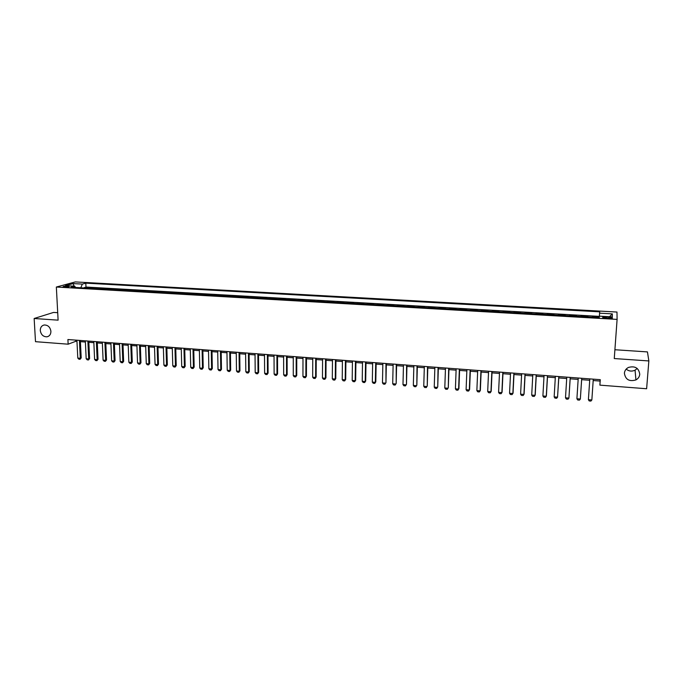 <?xml version="1.0" encoding="UTF-8"?>
<svg xmlns="http://www.w3.org/2000/svg" width="683" height="683" viewBox="0 0 683 683"><rect width="100%" height="100%" fill="white"/><g stroke="black" fill="none" stroke-linecap="round" stroke-linejoin="round"><path stroke-width="1.02" d="M50.909 331.298C50.892 334.32 49.594 336.156 47.042 336.804C43.285 336.847 41.031 334.755 40.28 330.521C40.297 327.464 41.603 325.62 44.207 324.988C47.938 324.98 50.175 327.08 50.909 331.298M637.205 368.461L635.062 370.186C631.852 371.654 628.889 371.296 626.191 369.11M639.758 374.301C639.484 376.768 638.212 378.638 635.933 379.919C629.256 381.831 625.415 379.586 624.399 373.183C624.68 370.621 626.029 368.7 628.454 367.428C635.053 365.704 638.827 367.992 639.758 374.301M64.441 287.065C67.54 287.099 69.12 286.877 69.196 286.399L67.771 286.16C64.68 286.126 63.101 286.348 63.015 286.826L64.441 287.065M57.713 312.694L53.581 312.421L34.15 318.5L35.499 341.679L68.146 344.189L75.762 341.304L76.974 341.398M616.98 312.046L75.318 281.925L56.348 287.031L617.099 319.396L616.98 312.046M617.099 319.396L614.265 358.549L648.85 360.94L647.45 351.907L614.905 349.739M599.264 317.032L592.443 316.639L592.409 317.177M587.79 316.912L587.867 316.374L581.02 315.981L580.985 316.519M576.367 316.255L576.478 315.725L569.682 315.333L569.648 315.87M565.02 315.597L565.165 315.076L558.412 314.684L558.378 315.222M553.742 314.948L553.922 314.428L547.211 314.043L547.185 314.573M542.541 314.308L542.754 313.787L536.087 313.403L536.061 313.932M531.417 313.668L531.656 313.156L525.039 312.771L525.014 313.301M520.369 313.036L520.634 312.524L514.06 312.148L514.034 312.669M509.381 312.404L509.689 311.892L503.149 311.516L503.123 312.046M498.47 311.772L498.803 311.269L492.315 310.902L492.289 311.422M487.636 311.149L487.995 310.654L481.549 310.278L481.524 310.799M476.862 310.534L477.255 310.031L470.843 309.664L470.826 310.184M466.165 309.92L466.583 309.425L460.214 309.058L460.197 309.578M455.527 309.305L455.979 308.818L449.653 308.451L449.636 308.964M444.966 308.699L445.444 308.212L439.16 307.854L439.143 308.366M434.465 308.093L434.977 307.606L428.728 307.256L428.711 307.768M424.032 307.495L424.57 307.017L418.363 306.658L418.346 307.171M413.667 306.898L414.24 306.419L408.067 306.069L408.05 306.573M403.371 306.308L403.96 305.83L397.83 305.48L397.822 305.993M393.135 305.719L393.758 305.25L387.662 304.9L387.645 305.403M382.967 305.139L383.607 304.669L377.554 304.319L377.545 304.823M372.858 304.55L373.524 304.089L367.505 303.739L367.497 304.242M362.81 303.978L363.51 303.517L357.525 303.167L357.516 303.67M352.829 303.406L353.546 302.945L347.604 302.603L347.596 303.098M342.909 302.834L343.651 302.373L337.744 302.04L337.744 302.535M333.048 302.262L333.816 301.809L327.942 301.476L327.942 301.971M323.247 301.698L324.041 301.254L318.21 300.913L318.201 301.408M313.506 301.143L314.325 300.691L308.528 300.358L308.528 300.853M303.824 300.588L304.669 300.136L298.906 299.811L298.906 300.307M294.202 300.033L295.073 299.589L289.344 299.265L289.344 299.752M284.64 299.478L285.537 299.043L279.842 298.719L279.842 299.205M275.138 298.932L276.052 298.497L270.391 298.172L270.391 298.667M265.687 298.394L266.626 297.959L261 297.634L261 298.121M256.296 297.856L257.26 297.421L251.668 297.105L251.668 297.583M246.964 297.318L247.946 296.892L242.388 296.567L242.388 297.054M237.684 296.781L238.691 296.354L233.159 296.038L233.168 296.524M228.464 296.251L229.488 295.833L223.99 295.517L223.998 295.995M219.294 295.722L220.336 295.304L214.88 294.988L214.889 295.474M210.176 295.201L211.243 294.783L205.814 294.475L205.822 294.954M201.118 294.68L202.202 294.262L196.806 293.955L196.815 294.433M192.111 294.16L193.221 293.75L187.851 293.442L187.859 293.921M183.155 293.647L184.282 293.238L178.946 292.93L178.963 293.408M174.25 293.135L175.403 292.725L170.101 292.426L170.11 292.896M165.406 292.631L166.575 292.222L161.299 291.923L161.308 292.392M156.603 292.119L157.79 291.718L152.548 291.419L152.565 291.889M147.861 291.615L149.065 291.223L143.848 290.924L143.865 291.393M139.161 291.12L140.382 290.719L135.2 290.42L135.217 290.89M130.513 290.625L131.759 290.224L126.603 289.934L126.62 290.395M121.916 290.13L123.179 289.737L118.057 289.438L118.074 289.908M113.369 289.635L114.65 289.242L109.553 288.952L109.57 289.421M104.866 289.148L106.172 288.755L101.101 288.465L101.127 288.935M96.423 288.661L97.737 288.277L92.7 287.987L92.717 288.448M593.185 380.542L600.126 381.071L599.896 385.144L600.28 379.68L67.907 339.528L68.146 344.189M608.877 317.125L606.273 316.98C603.439 316.895 602.269 317.108 602.773 317.621L608.843 318.389C611.686 318.466 612.847 318.252 612.335 317.74L608.877 317.125L608.792 318.38M75.574 287.466L74.712 286.211L71.117 287.21L599.222 317.569L599.341 316.161L612.318 316.895L612.352 313.89L599.589 313.173L599.7 311.832L85.802 283.146L82.353 284.094L80.807 287.765M74.712 286.211L65.431 285.682L73.183 283.582L82.353 284.094M592.374 317.177L592.443 316.639M599.324 316.374L85.981 287.039L84.368 287.97M88.013 288.175L89.353 287.799L84.342 287.509M91.368 288.371L92.7 287.987M99.795 288.858L101.101 288.465M108.264 289.344L109.553 288.952M116.784 289.831L118.057 289.438M125.348 290.326L126.603 289.934M133.962 290.821L135.2 290.42M142.636 291.317L143.848 290.924M151.353 291.82L152.548 291.419M160.121 292.324L161.299 291.923M168.94 292.828L170.101 292.426M177.811 293.34L178.946 292.93M186.732 293.852L187.851 293.442M195.705 294.373L196.806 293.955M204.738 294.885L205.814 294.475M213.822 295.415L214.88 294.988M222.957 295.935L223.99 295.517M232.143 296.465L233.159 296.038M241.389 296.994L242.388 296.567M250.695 297.532L251.668 297.105M260.052 298.07L261 297.634M269.461 298.608L270.391 298.172M278.937 299.154L279.842 298.719M288.465 299.7L289.344 299.265M298.044 300.255L298.906 299.811M307.691 300.81L308.528 300.358M317.399 301.365L318.21 300.913M327.157 301.929L327.942 301.476M336.984 302.492L337.744 302.04M346.87 303.056L347.604 302.603M356.816 303.628L357.525 303.167M366.822 304.208L367.505 303.739M376.888 304.789L377.554 304.319M387.022 305.369L387.662 304.9M397.224 305.958L397.83 305.48M407.486 306.547L408.067 306.069M417.808 307.137L418.363 306.658M428.198 307.734L428.728 307.256M438.657 308.34L439.16 307.854M449.183 308.938L449.653 308.451M459.779 309.553L460.214 309.058M470.433 310.159L470.843 309.664M481.165 310.782L481.549 310.278M491.965 311.397L492.315 310.902M502.833 312.029L503.149 311.516M513.77 312.652L514.06 312.148M524.775 313.284L525.039 312.771M535.856 313.924L536.087 313.403M547.015 314.564L547.211 314.043M558.242 315.213L558.412 314.684M569.545 315.862L569.682 315.333M580.926 316.511L581.02 315.981M648.85 360.94L646.622 388.747L599.896 385.144M34.15 318.5L58.106 320.156L56.348 287.031M80.415 341.654L85.392 342.038M88.833 342.294L93.861 342.678M97.302 342.943L102.373 343.327M105.822 343.583L110.936 343.976M114.385 344.232L119.551 344.625M123.008 344.889L128.216 345.282M131.674 345.547L136.933 345.94M140.391 346.204L145.701 346.605M149.159 346.87L154.52 347.28M157.978 347.536L163.382 347.946M166.848 348.21L172.304 348.629M175.77 348.885L181.285 349.303M184.743 349.568L190.309 349.995M193.776 350.251L199.393 350.678M202.86 350.942L208.528 351.369M211.995 351.634L217.723 352.069M221.19 352.334L226.961 352.769M230.436 353.034L236.267 353.478M239.742 353.743L245.624 354.187M249.099 354.451L255.041 354.895M258.516 355.16L264.509 355.621M267.992 355.886L274.045 356.338M277.52 356.603L283.633 357.064M287.108 357.329L293.28 357.798M296.755 358.063L302.979 358.532M306.462 358.797L312.746 359.275M316.229 359.54L322.572 360.018M326.064 360.283L332.467 360.769M335.951 361.034L342.414 361.529M345.897 361.794L352.428 362.28M355.911 362.545L362.502 363.049M365.986 363.313L372.636 363.817M376.128 364.082L382.839 364.594M386.33 364.859L393.109 365.371M396.592 365.636L403.44 366.156M406.931 366.421L413.838 366.942M417.33 367.206L424.305 367.736M427.789 368L434.832 368.53M438.324 368.794L445.436 369.341M448.919 369.605L456.099 370.143M459.591 370.408L466.839 370.963M470.331 371.228L477.639 371.783M481.131 372.047L488.516 372.602M492.008 372.867L499.469 373.43M502.961 373.695L510.491 374.267M513.975 374.532L521.581 375.112M525.073 375.377L532.749 375.957M536.232 376.222L543.984 376.811M547.476 377.076L555.296 377.665M558.788 377.93L566.694 378.536M570.177 378.8L578.16 379.398M581.643 379.663L589.702 380.277M600.229 379.68L600.126 381.071M75.702 340.117L75.762 341.304M599.375 316.161L599.589 313.173M85.981 287.039L85.802 283.146M609.458 316.733L612.352 313.89M73.183 283.582L74.054 286.177M588.396 399.683L591.854 399.965L593.279 379.15L591.854 399.965L590.915 401.075L589.19 400.93L588.396 399.683L589.796 378.894M581.703 378.28L580.345 399.026L579.423 400.136L577.707 399.99L576.904 398.752L578.245 378.023M576.904 398.752L580.345 399.026L581.737 378.28M570.211 377.417L568.913 398.095L568.008 399.196L566.301 399.06L565.498 397.822L566.779 377.153M565.498 397.822L568.913 398.095L570.262 377.417M558.788 376.555L557.55 397.173L556.671 398.266L554.972 398.129L554.161 396.891L555.381 376.299M554.161 396.891L557.55 397.173L558.873 376.555M547.45 375.701L546.272 396.251L545.401 397.344L543.719 397.207L542.9 395.978L544.061 375.445M542.9 395.978L546.272 396.251L546.4 395.747L547.553 375.701M536.181 374.847L535.062 395.337L534.208 396.43L532.535 396.294L531.707 395.064L532.817 374.591M531.707 395.064L535.062 395.337L535.216 394.834L536.309 374.856M524.996 374.002L523.921 394.433L523.093 395.525L521.428 395.389L520.6 394.159L521.65 373.755M520.6 394.159L523.921 394.433L524.1 393.937L525.142 374.011M513.872 373.166L512.856 393.528L512.045 394.62L510.397 394.484L509.552 393.263L510.551 372.918M509.552 393.263L512.856 393.528L513.053 393.032L514.043 373.174M502.833 372.329L501.868 392.631L501.074 393.724L499.435 393.587L498.581 392.366L499.529 372.081M498.581 392.366L501.868 392.631L502.082 392.144L503.021 372.346M491.854 371.501L490.949 391.743L490.172 392.827L488.541 392.691L487.688 391.479L488.576 371.253M487.688 391.479L490.949 391.743L491.188 391.257L492.067 371.518M480.952 370.681L480.098 390.864L479.338 391.94L477.724 391.811L476.862 390.599L477.699 370.434M476.862 390.599L480.098 390.864L480.354 390.377L481.191 370.698M470.126 369.862L469.323 389.984L468.581 391.06L466.967 390.932L466.105 389.72L466.89 369.623M466.105 389.72L469.323 389.984L469.597 389.498L470.382 369.887M459.36 369.051L458.609 389.105L457.883 390.189L456.287 390.053L455.416 388.849L456.15 368.811M455.416 388.849L458.609 389.105L458.908 388.627L459.642 369.076M448.671 368.248L448.287 387.765L447.263 389.319L445.675 389.19L444.795 387.987L445.478 368.009M448.97 368.265L448.287 387.765M444.795 387.987L447.971 388.243L447.263 389.319M438.051 367.445L437.735 386.911L436.702 388.456L435.131 388.328L434.243 387.124L434.875 367.206M438.366 367.471L437.735 386.911M434.243 387.124L437.402 387.381L436.702 388.456M427.49 366.651L427.242 386.057L426.218 387.594L424.647 387.466L423.759 386.271L424.339 366.412M427.831 366.677L427.242 386.057M423.759 386.271L426.892 386.527L426.218 387.594M417.006 365.857L416.826 385.212L415.793 386.74L414.231 386.612L413.335 385.417L413.872 365.618M417.364 365.883L416.826 385.212M413.335 385.417L416.451 385.673L415.793 386.74M406.581 365.072L406.47 384.367L405.437 385.895L403.892 385.767L402.987 384.58L403.474 364.842M406.966 365.098L406.47 384.367M402.987 384.58L406.086 384.828L405.437 385.895M396.234 364.295L396.183 383.53L395.141 385.05L393.604 384.93L392.699 383.735L393.135 364.056M396.627 364.321L396.183 383.53M392.699 383.735L395.773 383.991L395.141 385.05M385.938 363.518L385.955 382.693L384.922 384.213L383.394 384.094L382.471 382.907L382.864 363.279M386.356 363.544L385.955 382.693M382.471 382.907L385.536 383.154L384.922 384.213M375.718 362.741L375.351 382.326L375.795 381.874L374.754 383.385L373.234 383.257L372.312 382.079L372.662 362.511M376.154 362.775L375.795 381.874M372.312 382.079L375.351 382.326L374.754 383.385M365.559 361.981L365.243 381.498L365.695 381.054L364.654 382.557L363.143 382.437L362.221 381.251L362.519 361.751M366.011 362.016L365.695 381.054M362.221 381.251L365.243 381.498L364.654 382.557M355.459 361.213L355.186 380.679L355.664 380.235L354.622 381.737L353.12 381.609L352.189 380.44L352.445 360.991M355.928 361.256L355.664 380.235M352.189 380.44L355.186 380.679L354.622 381.737M345.427 360.462L345.205 379.868L345.692 379.424L344.642 380.918L343.156 380.798L342.217 379.628L342.431 360.231M345.914 360.496L345.692 379.424M342.217 379.628L345.205 379.868L344.642 380.918M335.455 359.71L335.276 379.056L335.78 378.613L334.73 380.107L333.253 379.987L332.305 378.817L332.476 359.48M335.959 359.745L335.78 378.613M332.305 378.817L335.276 379.056L334.73 380.107M325.543 358.959L325.407 378.254L325.936 377.819L324.886 379.304L323.409 379.185L322.461 378.015L322.581 358.737M326.073 359.002L325.936 377.819M322.461 378.015L325.407 378.254L324.886 379.304M315.7 358.216L315.606 377.46L316.144 377.016L315.094 378.502L313.625 378.382L312.677 377.221L312.754 357.994M316.238 358.259L316.144 377.016M312.677 377.221L315.606 377.46L315.094 378.502M305.907 357.482L305.856 376.666L306.419 376.231L305.361 377.708L303.909 377.588L302.945 376.427L302.987 357.26M306.471 357.525L306.419 376.231M302.945 376.427L305.856 376.666L305.361 377.708M296.183 356.748L296.174 375.872L296.746 375.445L295.688 376.914L294.245 376.794L293.28 375.633L293.28 356.526M296.755 356.791L296.746 375.445M293.28 375.633L296.174 375.872L295.688 376.914M286.519 356.014L286.553 375.087L287.142 374.66L286.075 376.128L284.64 376.009L283.676 374.856L283.624 355.8M287.108 356.056L287.142 374.66M283.676 374.856L286.553 375.087L286.075 376.128M276.905 355.288L276.982 374.31L277.588 373.883L276.521 375.343L275.095 375.232L274.122 374.079L274.037 355.075M277.511 355.339L277.588 373.883M274.122 374.079L276.982 374.31L276.521 375.343M267.36 354.571L267.471 373.533L268.095 373.114L267.027 374.566L265.61 374.455L264.628 373.302L264.5 354.357M267.984 354.622L268.095 373.114M264.628 373.302L267.471 373.533L267.027 374.566M257.867 353.854L258.02 372.764L258.652 372.346L257.593 373.797L256.176 373.678L255.194 372.534L255.032 353.64M258.507 353.905L258.652 372.346M255.194 372.534L258.02 372.764L257.593 373.797M248.433 353.145L248.629 371.996L249.278 371.578L248.211 373.029L246.802 372.909L245.82 371.765L245.607 352.932M249.09 353.196L249.278 371.578M245.82 371.765L248.629 371.996L248.211 373.029M239.05 352.437L239.289 371.236L239.955 370.826L238.879 372.269L237.488 372.15L236.497 371.006L236.25 352.223M239.724 352.488L239.955 370.826M236.497 371.006L239.289 371.236L238.879 372.269M229.736 351.736L230.009 370.476L230.683 370.066L229.616 371.509L228.224 371.39L227.234 370.254L226.944 351.523M230.419 351.788L230.683 370.066M227.234 370.254L230.009 370.476L229.616 371.509M220.464 351.036L220.78 369.725L221.471 369.315L220.396 370.749L219.021 370.638L218.022 369.503L217.698 350.823M221.172 351.088L221.471 369.315M218.022 369.503L220.78 369.725L220.396 370.749M211.26 350.336L211.61 368.982L212.311 368.572L211.243 370.007L209.869 369.887L208.861 368.76L208.503 350.131M211.978 350.396L212.311 368.572M208.861 368.76L211.61 368.982L211.243 370.007M202.1 349.645L202.492 368.239L203.21 367.83L202.134 369.255L200.776 369.144L199.76 368.017L199.368 349.44M202.834 349.705L203.21 367.83M199.76 368.017L202.492 368.239L202.134 369.255M192.999 348.962L193.426 367.497L194.16 367.095L193.084 368.521L191.727 368.41L190.719 367.283L190.284 348.757M193.75 349.022L194.16 367.095M190.719 367.283L193.426 367.497L193.084 368.521M183.958 348.279L184.419 366.762L185.161 366.37L184.086 367.778L182.737 367.667L181.721 366.549L181.251 348.074M184.717 348.339L185.161 366.37M181.721 366.549L184.419 366.762L184.086 367.778M174.959 347.604L175.463 366.037L176.223 365.636L175.138 367.053L173.806 366.942L172.782 365.815L172.278 347.399M175.736 347.664L176.223 365.636M172.782 365.815L175.463 366.037L175.138 367.053M166.02 346.93L166.558 365.311L167.326 364.918L166.251 366.319L164.919 366.216L163.894 365.089L163.348 346.725M166.814 346.99L167.326 364.918M163.894 365.089L166.558 365.311L166.251 366.319M157.133 346.255L157.705 364.585L158.49 364.193L157.406 365.601L156.083 365.49L155.058 364.372L154.478 346.059M157.935 346.315L158.49 364.193M155.058 364.372L157.705 364.585L157.406 365.601M148.296 345.589L148.903 363.868L149.705 363.484L148.621 364.876L147.306 364.773L146.273 363.655L145.658 345.393M149.116 345.649L149.705 363.484M146.273 363.655L148.903 363.868L148.621 364.876M139.511 344.932L140.152 363.16L140.963 362.767L139.878 364.167L138.572 364.056L137.539 362.946L136.89 344.727M140.348 344.992L140.963 362.767M137.539 362.946L140.152 363.16L139.878 364.167M130.786 344.266L131.452 362.451L132.28 362.067L131.196 363.45L129.89 363.347L128.856 362.238L128.173 344.07M131.631 344.334L132.28 362.067M128.856 362.238L131.452 362.451L131.196 363.45M122.103 343.617L122.803 361.742L123.64 361.358L122.556 362.75L121.267 362.639L120.217 361.538L119.508 343.421M122.957 343.677L123.64 361.358M120.217 361.538L122.803 361.742L122.556 362.75M113.472 342.96L114.206 361.042L115.06 360.667L113.967 362.041L112.686 361.939L111.636 360.837L110.885 342.772M114.343 343.028L115.06 360.667M111.636 360.837L114.206 361.042L113.967 362.041M104.883 342.32L105.66 360.351L106.522 359.967L105.43 361.341L104.149 361.239L103.099 360.137L102.322 342.123M105.771 342.379L106.522 359.967M103.099 360.137L105.66 360.351L105.43 361.341M96.354 341.671L97.157 359.659L98.028 359.275L96.943 360.65L95.671 360.547L94.613 359.446L93.802 341.483M97.251 341.739L98.028 359.275M94.613 359.446L97.157 359.659L96.943 360.65M87.868 341.03L88.705 358.968L89.593 358.592L88.5 359.958L87.236 359.856L86.178 358.763L85.332 340.843M88.781 341.099L89.593 358.592M86.178 358.763L88.705 358.968L88.5 359.958M79.433 340.399L80.304 358.285L81.2 357.909L80.107 359.275L78.852 359.173L77.794 358.08L76.914 340.211M80.355 340.467L81.2 357.909M77.794 358.08L80.304 358.285L80.107 359.275M606.188 318.235L606.273 316.98M47.042 336.804L48.442 336.309M635.933 379.919L635.062 370.186M612.31 318.176L612.335 317.74"/></g></svg>

